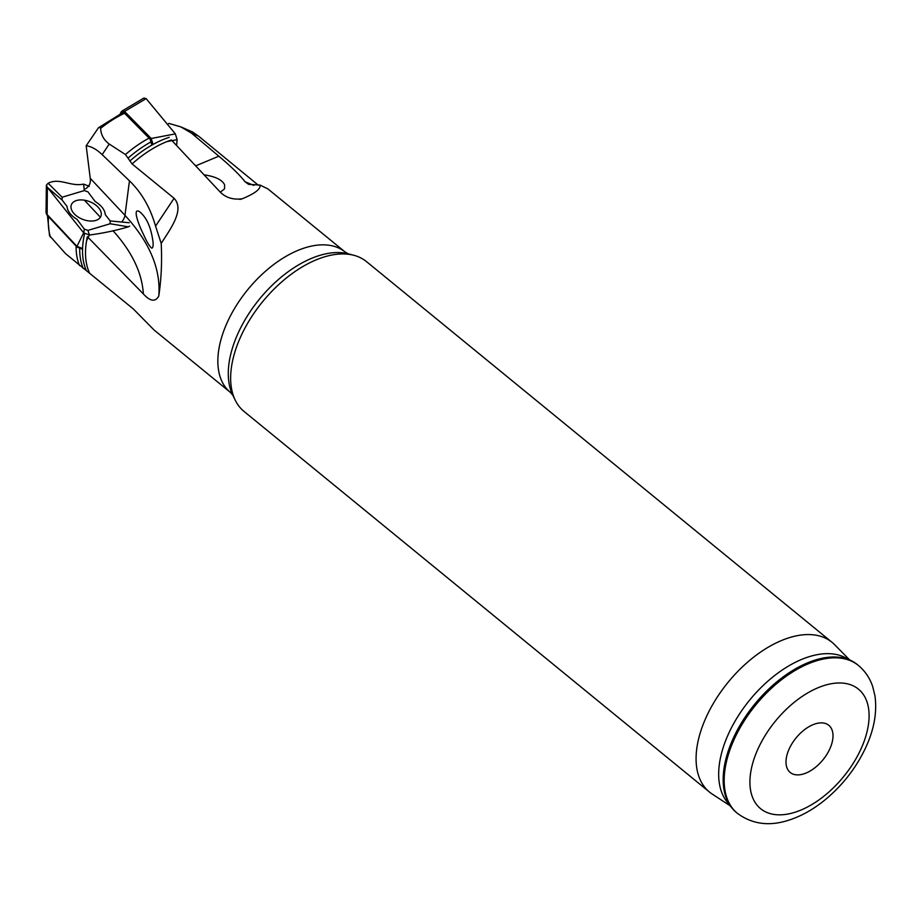 <?xml version="1.0" encoding="UTF-8"?>
<svg xmlns="http://www.w3.org/2000/svg" width="921" height="921" viewBox="0 0 921 921"><rect width="100%" height="100%" fill="white"/><g stroke="black" fill="none" stroke-linecap="round" stroke-linejoin="round"><path stroke-width="1.38" d="M120.248 113.709L121.319 111.717L123.414 112.12L150.1 139.175L151.643 144.217M121.123 111.878L122.907 110.693L124.542 111.429L151.228 138.484L175.347 133.867L146.128 98.616L123.414 112.12M152.99 144.252L151.228 138.484L150.1 139.175M146.128 98.616L143.837 98.063M175.347 133.867L177.12 139.647L176.59 145.46M46.292 213.338L47.132 215.192L77.065 247.116L82.061 249.038M46.361 185.19L46.05 212.291L47.017 214.409L76.95 246.344L83.661 232.84L47.351 187.331L47.132 215.192M82.683 248.543L76.95 246.344L77.065 247.116M129.654 226.106L128.376 226.831C116.38 230.423 103.394 233.163 89.406 235.051L87.932 230.4L110.152 223.745L128.376 226.831M89.314 186.318L83.569 184.096L84.329 190.566L62.121 197.232L62.098 200.03L66.991 206.35C67.452 211.185 70.813 215.537 77.053 219.394L84.179 228.892M62.098 200.03L47.351 187.331L46.372 185.167L48.134 183.233C59.554 177.373 70.687 186.951 83.569 184.096M84.364 229.099L83.661 232.84L89.406 235.051L86.574 240.738M95.531 220.51A15.841 9.509 -158.7 0 1 77.997 216.953A15.841 9.509 -158.7 0 1 71.378 204.715A15.841 9.509 -158.7 0 1 89.59 201.618A15.841 9.509 -158.7 0 1 100.896 216.251A15.841 9.509 -158.7 0 1 95.531 220.51M110.152 223.745L110.175 220.948L105.282 214.628C104.81 209.781 101.46 205.441 95.22 201.572L88.094 192.075M129.159 222.732L110.175 220.948M88.059 191.902L84.329 190.566M48.134 183.233L62.121 197.232M84.202 229.064L87.932 230.4M167.449 124.577L168.9 123.402L180.85 126.879L191.51 133.177L218.83 156.19C230.987 166.448 239.736 174.978 245.055 181.771L248.612 184.35L260.033 185.063L267.884 188.897L345.179 252.055A90.649 51.611 -50.7 0 0 247.83 289.562A90.649 51.611 -50.7 0 0 230.4 392.404L153.968 329.914L133.326 308.938L65.644 253.712L49.527 235.649L47.455 215.537M98.478 127.754L86.171 145.771C91.248 146.358 96.578 149.317 102.162 154.636L129.458 180.827C141.615 192.581 150.319 207.674 155.557 226.117L161.21 243.42C169.878 229.628 185.086 209.919 174.092 198.291L132.083 163.938L125.44 154.532L109.219 144.044C103.831 140.05 100.965 134.823 100.608 128.376L100.136 127.282L98.478 127.754L123.483 112.189M258.41 185.271L198.476 136.055L192.42 131.899L180.85 126.879M260.033 185.063C260.85 189.001 254.887 193.583 242.131 198.809L241.29 199.12M239.863 199.431L242.131 198.809C232.541 200.018 224.897 197.405 219.21 190.981L171.997 140.625M161.21 243.42C162.108 261.852 161.29 279.42 158.757 296.101C155.361 302.192 150.238 301.466 143.354 293.926L88.174 237.514M86.171 145.771L90.293 178.778C90.868 182.922 89.268 186.295 85.48 188.909M858.349 665.411L857.336 664.594A95.531 54.385 129.3 0 0 851.752 660.944L845.11 657.548A93.942 53.476 129.3 0 0 749.74 700.006A93.942 53.476 129.3 0 0 727.06 801.903L731.7 807.74A95.531 54.385 129.3 0 0 736.386 812.495L737.399 813.324C751.755 823.938 768.367 826.39 787.248 820.669C800.821 816.559 813.888 809.237 826.448 798.703C843.383 784.301 856.495 767.239 865.752 747.507C874.133 729.42 877.206 712.198 874.95 695.816L872.728 686.652C869.885 678.121 865.095 671.041 858.349 665.411A95.531 54.385 129.3 0 0 755.773 704.945A95.531 54.385 129.3 0 0 737.399 813.324M849.542 659.816L834.438 644.516A96.751 55.076 129.3 0 0 831.974 642.271A96.751 55.076 129.3 0 0 728.085 682.3A96.751 55.076 129.3 0 0 709.481 792.06A96.751 55.076 129.3 0 0 712.175 794.029L730.157 805.806M851.752 660.944A95.531 54.385 129.3 0 0 754.771 704.116A95.531 54.385 129.3 0 0 731.7 807.74M815.73 723.733A30.474 17.349 -50.7 0 1 828.796 725.299A30.474 17.349 -50.7 0 1 822.937 759.86A30.474 17.349 -50.7 0 1 790.218 772.477A30.474 17.349 -50.7 0 1 790.322 746.586A30.474 17.349 -50.7 0 1 815.73 723.733M831.974 642.271L366.523 261.645A96.751 55.076 129.3 0 0 353.802 255.278A96.751 55.076 129.3 0 0 262.646 301.674A96.751 55.076 129.3 0 0 235.269 400.232A96.751 55.076 129.3 0 0 244.03 411.434L709.481 792.06M204.289 174.875C215.353 176.498 222.122 179.791 224.597 184.764L224.551 188.863L220.361 192.155M153.128 242.971C153.22 247.024 152.61 248.658 151.286 247.876C148.972 245.493 146.347 240.957 143.446 234.291C139.808 227.326 131.691 207.306 139.347 211.531C146.761 217.414 151.355 227.901 153.128 242.971M158.757 296.101C161.002 269.254 149.743 242.338 124.968 215.33L90.2 178.26M166.977 141.592L177.12 139.647M48.514 216.654A90.143 51.311 129.3 0 0 50.471 237.227M79.482 265.513A92.019 52.382 -50.7 0 1 76.098 246.091M125.44 154.532A92.019 52.382 -50.7 0 1 149.087 138.15M124.554 113.283A90.143 51.311 129.3 0 0 100.608 128.376M171.375 139.98A90.649 51.611 129.3 0 0 132.083 163.938M87.357 236.662A90.649 51.611 129.3 0 0 89.533 273.042M79.701 248.716A91.674 52.186 129.3 0 0 83.224 268.402M86.367 270.647A91.029 51.818 -50.7 0 1 84.49 234.049M129.861 161.025A91.029 51.818 -50.7 0 1 169.199 137.321M151.401 141.684A91.674 52.186 129.3 0 0 128.341 157.894M793.729 812.644A77.249 43.978 129.3 0 0 867.156 702.378A77.249 43.978 129.3 0 0 767.642 731.631A77.249 43.978 129.3 0 0 793.729 812.644M345.179 252.055L348.357 253.851A94.333 53.706 129.3 0 0 259.48 299.083A94.333 53.706 129.3 0 0 232.783 395.178L235.269 400.232M253.874 185.409L245.055 181.771M191.51 133.177L198.476 136.055M218.83 156.19L195.816 165.803M121.733 222.03A12.192 6.067 136.8 0 0 124.968 215.33L129.458 180.827M112.972 230.664C131.933 251.652 142.053 272.743 143.354 293.926M174.092 198.291L155.557 226.117M102.162 154.636L109.219 144.044M84.421 200.202L100.389 217.229M143.814 98.075L122.228 110.911M46.108 212.832L46.338 213.81M348.357 253.851L353.802 255.278M230.4 392.404L232.783 395.178"/></g></svg>
